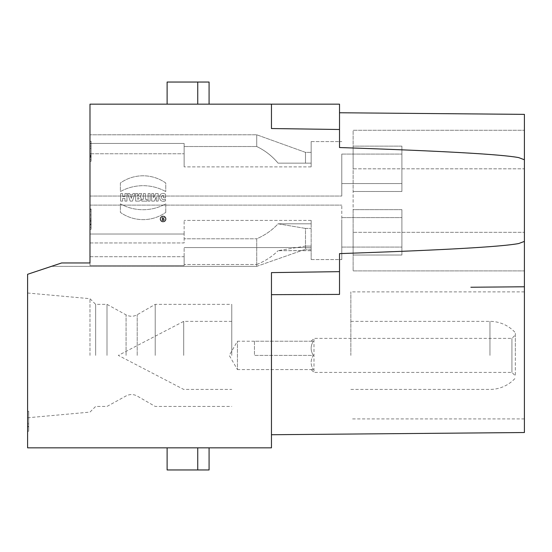 <?xml version="1.0" encoding="UTF-8"?>
<svg xmlns="http://www.w3.org/2000/svg" width="552" height="552" viewBox="0 0 552 552"><rect width="100%" height="100%" fill="white"/><g stroke="black" fill="none" stroke-linecap="round" stroke-linejoin="round"><path stroke-width="0.41" stroke-dasharray="2.76 2.07" d="M313.357 355.398C310.417 350.672 310.417 345.945 313.357 341.219C310.417 345.945 310.417 350.672 313.357 355.398C310.417 360.125 310.417 364.851 313.357 369.578C310.417 364.851 310.417 360.125 313.357 355.398L254.451 355.398L254.451 341.219L313.357 341.219C310.417 341.219 310.417 341.219 313.357 341.219C310.417 341.219 310.417 341.219 313.357 341.219L254.451 341.219L254.451 355.398L313.357 355.398M311.162 369.578L313.357 369.578L311.162 369.578L313.998 372.414L313.998 338.383L313.998 372.414L511.925 372.414L515.327 375.815L515.327 334.981L515.327 375.815M165.572 218.978A2.498 2.498 0 0 1 161.833 221.138A2.498 2.498 0 0 1 161.833 216.819A2.498 2.498 0 0 1 165.572 218.978A2.498 2.498 0 0 0 161.833 216.819A2.498 2.498 0 0 0 161.833 221.138A2.498 2.498 0 0 0 165.572 218.978A2.498 2.498 0 0 1 161.833 221.138A2.498 2.498 0 0 1 161.833 216.819A2.498 2.498 0 0 1 165.572 218.978M162.64 218.73L162.64 217.364L162.184 217.364L162.184 220.545L163.316 220.545A0.911 0.911 0 0 0 163.53 218.751L164.227 217.364L162.64 218.73L164.227 217.364L163.53 218.751A0.911 0.911 0 0 1 163.316 220.545L162.184 220.545L162.184 217.364L162.64 217.364L162.64 218.73L162.64 217.364L162.184 217.364L162.184 220.545L163.316 220.545A0.911 0.911 0 0 0 163.53 218.751L164.227 217.364L162.64 218.73M27.6 355.398L27.6 293.015L27.6 355.398M271.46 104.162L271.46 128.533L271.46 104.162L271.46 128.533L339.514 129.499L339.514 104.162L89.983 104.162L89.983 262.959L61.631 262.959L89.983 262.959L61.631 262.959L51.598 266.299L61.631 262.959L51.598 266.299L61.631 262.959L51.605 266.299L61.631 262.959L51.605 266.299L61.631 262.959L89.983 262.959L89.983 265.636L89.983 205.109L89.983 265.636L89.983 205.109L89.983 262.959L61.631 262.959L27.6 274.296L27.6 447.838L271.46 447.838L271.46 272.612L271.46 294.664L339.514 294.409L339.514 253.609L339.514 271.646L271.46 272.612L271.46 434.734L271.46 294.664M27.6 431.202L27.6 411.261L27.6 431.202L28.732 431.202L28.732 411.261L28.732 431.202L27.6 431.202L27.6 411.261L27.6 431.202M89.983 224.147C89.983 230.915 89.983 230.915 89.983 224.147C89.983 230.915 89.983 230.915 89.983 224.147L89.983 211.03L91.115 211.03L91.115 214.942L91.115 209.022L89.983 209.022L89.983 214.604L91.115 214.604L91.115 227.3L89.983 227.3L89.983 223.705L89.983 224.147L91.115 224.147C91.115 230.915 91.115 230.915 91.115 224.147C91.115 230.915 91.115 230.915 91.115 224.147L89.983 224.147L89.983 210.553L89.983 224.147M89.983 214.942L89.983 223.705L91.115 223.705L91.115 218.758L89.983 219.013L91.115 218.758L91.115 214.942L89.983 214.942M89.983 157.258L89.983 141.305L89.983 161.156L89.983 148.295L91.115 148.295L91.115 146.045L91.115 161.156L91.115 148.295L91.115 157.258L91.115 148.295L89.983 148.295L89.983 157.258L91.115 157.258M89.983 153.766L89.983 196.036L89.983 134.785L89.983 196.036L89.983 134.785L89.983 153.766L184.126 153.766L184.126 143.451L184.126 166.883L184.126 143.451L184.126 153.766L89.983 153.766M89.983 161.253L89.983 141.305L89.983 161.253L89.983 141.305L89.983 161.253L91.115 161.253L91.115 141.305L91.115 161.253L91.115 155.229L91.115 159.245L89.983 159.245L89.983 155.229L91.115 155.229L91.115 141.305L91.115 155.512L89.983 155.512L89.983 141.305L89.983 161.253L91.115 161.253L91.115 141.305L91.115 161.253L89.983 161.253L91.115 161.253L89.983 161.253L89.983 141.305L89.983 161.253M89.983 229.308L89.983 209.36L89.983 229.308L89.983 209.36L89.983 229.308L89.983 209.36L89.983 229.308L91.115 229.308L91.115 209.36L91.115 229.308L91.115 209.36L91.115 229.308L91.115 209.36L91.115 229.308L89.983 229.308L91.115 229.308L89.983 229.308L91.115 229.308L89.983 229.308L89.983 209.36L89.983 229.308L89.983 209.36L89.983 229.308L89.983 209.36L89.983 229.308L91.115 229.308M350.858 355.398L350.858 291.877L350.858 355.398M254.451 341.219L237.436 341.219L229.252 355.398L237.436 369.578L237.436 341.219L237.436 369.578L313.357 369.578L254.451 369.578M515.327 355.398L515.327 332.711L515.327 355.398M511.925 372.414L511.925 338.383L511.925 372.414M89.983 256.708L184.126 256.708L184.126 265.636L184.126 256.708L89.983 256.708M184.126 265.636L89.983 265.636L184.126 265.636L184.126 247.579L184.126 264.491L256.721 264.491L184.126 264.491L184.126 265.636M89.983 242.956L184.126 242.956L184.126 234.02L184.126 242.956L89.983 242.956M184.126 234.02L89.983 234.02L184.126 234.02L184.126 220.42L184.126 234.02M106.998 355.398L106.998 304.359L106.998 355.398M95.655 355.398L95.655 304.359L95.655 355.398M89.983 355.398L89.983 298.687L89.983 355.398M311.162 246.068L311.162 228.418L311.162 246.068L305.491 246.068L311.162 246.068L311.162 259.55L311.162 246.068M305.491 228.418L311.162 228.418L305.491 228.418L305.491 249.228L305.491 228.418L278.07 223.802C272.233 230.156 265.119 235.152 256.721 238.788L184.126 238.781L256.721 238.781L256.721 266.354L256.721 238.788C265.077 235.166 272.198 230.163 278.07 223.802L305.491 228.418M184.126 143.451L89.983 143.451L184.126 143.451L184.126 166.883L184.126 143.451L89.983 143.451L184.126 143.451L184.126 166.883L184.126 143.451M311.162 163.144C311.162 149.219 311.162 149.219 311.162 163.144C311.162 149.219 311.162 149.219 311.162 163.144L305.491 163.144L311.162 163.144C311.162 149.219 311.162 149.219 311.162 163.144C311.162 149.219 311.162 149.219 311.162 163.144L305.491 163.144C305.491 149.219 305.491 149.219 305.491 163.144C305.491 149.219 305.491 149.219 305.491 163.144L311.162 163.144L311.162 141.595L311.162 163.144L278.07 163.144L305.491 163.144C305.491 149.219 305.491 149.219 305.491 163.144C305.491 149.219 305.491 149.219 305.491 163.144L278.07 163.144L311.162 163.144L311.162 141.595L311.162 163.144L278.07 163.144C272.233 156.092 265.119 150.551 256.721 146.515C265.084 150.537 272.198 156.078 278.07 163.144L311.162 163.144L311.162 166.883L311.162 163.144M339.514 129.499L339.514 147.536C441.966 150.979 501.706 154.346 518.728 157.617L524.4 159.742L524.4 114.367M524.4 286.219L524.4 159.742M518.728 243.529C501.706 246.799 441.966 250.166 339.514 253.609L339.514 271.646M151.69 193.635L153.642 193.635L153.642 197.809L155.595 193.635L158.176 193.635L158.176 201.114L156.23 201.114L156.23 197.036L154.325 201.114L151.69 201.114L151.69 193.635L151.69 201.114L154.325 201.114L156.23 197.036L156.23 201.114L158.176 201.114L158.176 193.635L155.595 193.635L153.642 197.809L153.642 193.635L151.69 193.635L153.642 193.635L153.642 197.809L155.595 193.635L158.176 193.635L158.176 201.114L156.23 201.114L156.23 197.036L154.325 201.114L151.69 201.114L151.69 193.635M143.368 193.635L145.404 193.635L145.404 199.3L147.018 199.3L147.018 201.114L141.754 201.114L141.754 199.3L143.368 199.3L143.368 193.635L143.368 199.3L141.754 199.3L141.754 201.114L147.018 201.114L147.018 199.3L145.404 199.3L145.404 193.635L143.368 193.635L145.404 193.635L145.404 199.3L147.018 199.3L147.018 201.114L141.754 201.114L141.754 199.3L143.368 199.3L143.368 193.635M127.691 193.635L129.734 193.635L130.141 194.856L132.501 194.856L132.908 193.635L134.95 193.635L132.452 201.114L130.182 201.114L127.691 193.635L130.182 201.114L132.452 201.114L134.95 193.635L132.908 193.635L132.501 194.856L130.141 194.856L129.734 193.635L127.691 193.635L129.734 193.635L130.141 194.856L132.501 194.856L132.908 193.635L134.95 193.635L132.452 201.114L130.182 201.114L127.691 193.635M165.759 191.572A46.685 46.685 0 0 0 120.384 191.572L120.384 183.016A39.247 39.247 0 0 1 165.759 183.016L165.759 191.572L165.759 183.016A39.247 39.247 0 0 0 120.384 183.016L120.384 191.572A46.685 46.685 0 0 1 165.759 191.572A46.685 46.685 0 0 0 120.384 191.572L120.384 183.016A39.247 39.247 0 0 1 165.759 183.016L165.759 191.572M166.028 218.978A2.946 2.946 0 0 1 161.605 221.531A2.946 2.946 0 0 1 161.605 216.425A2.946 2.946 0 0 1 166.028 218.978A2.946 2.946 0 0 0 161.605 216.425A2.946 2.946 0 0 0 161.605 221.531A2.946 2.946 0 0 0 166.028 218.978A2.946 2.946 0 0 1 161.605 221.531A2.946 2.946 0 0 1 161.605 216.425A2.946 2.946 0 0 1 166.028 218.978M120.612 193.635L122.654 193.635L122.654 196.581L124.924 196.581L124.924 193.635L126.967 193.635L126.967 201.114L124.924 201.114L124.924 198.396L122.654 198.396L122.654 201.114L120.612 201.114L120.612 193.635L120.612 201.114L122.654 201.114L122.654 198.396L124.924 198.396L124.924 201.114L126.967 201.114L126.967 193.635L124.924 193.635L124.924 196.581L122.654 196.581L122.654 193.635L120.612 193.635L122.654 193.635L122.654 196.581L124.924 196.581L124.924 193.635L126.967 193.635L126.967 201.114L124.924 201.114L124.924 198.396L122.654 198.396L122.654 201.114L120.612 201.114L120.612 193.635M137.717 193.635L137.717 196.353L137.717 193.635L135.675 193.635L137.717 193.635L137.717 196.353L139.166 193.635L141.664 193.635L140.098 196.76A2.394 2.394 0 0 1 138.725 201.114L135.675 201.114L135.675 193.635L135.675 201.114L138.725 201.114A2.394 2.394 0 0 0 140.098 196.76L141.664 193.635L139.166 193.635L137.8 196.374L139.166 193.635L141.664 193.635L140.098 196.76A2.394 2.394 0 0 1 138.725 201.114L135.675 201.114L135.675 193.635L137.717 193.635M163.489 197.809L165.531 197.809L165.531 194.18C157.589 190.109 157.561 204.212 165.531 200.804L165.531 199.168C162.205 201.597 158.997 195.449 163.489 195.539L163.489 197.809L163.489 195.539C158.997 195.449 162.205 201.597 165.531 199.168L165.531 200.804C157.561 204.212 157.589 190.109 165.531 194.18L165.531 197.809L163.489 197.809L165.531 197.809L165.531 194.18C157.589 190.109 157.561 204.212 165.531 200.804L165.531 199.168C162.205 201.597 158.997 195.449 163.489 195.539L163.489 197.809M165.759 212.403L165.759 203.84A46.685 46.685 0 0 1 120.384 203.84L120.384 212.403A39.247 39.247 0 0 0 165.759 212.403A39.247 39.247 0 0 1 120.384 212.403L120.384 203.84A46.685 46.685 0 0 0 165.759 203.84L165.759 212.403L165.759 203.84A46.685 46.685 0 0 1 120.384 203.84L120.384 212.403A39.247 39.247 0 0 0 165.759 212.403M148.108 193.635L150.151 193.635L150.151 201.114L148.108 201.114L148.108 193.635L148.108 201.114L150.151 201.114L150.151 193.635L148.108 193.635L150.151 193.635L150.151 201.114L148.108 201.114L148.108 193.635M256.721 146.521C256.721 131.079 256.721 131.079 256.721 146.521C256.721 131.079 256.721 131.079 256.721 146.521L184.126 146.521L256.721 146.521C256.721 131.079 256.721 131.079 256.721 146.521C256.721 131.079 256.721 131.079 256.721 146.521C265.084 150.537 272.198 156.078 278.07 163.144C272.233 156.092 265.119 150.551 256.721 146.515M311.162 223.933L311.162 259.55L311.162 220.42L311.162 223.802L278.07 223.802L311.162 223.802L311.162 220.42L311.162 223.933M256.721 264.498C265.077 261.158 272.198 256.556 278.07 250.684C272.233 256.542 265.119 261.144 256.721 264.498M305.491 246.068L278.07 250.684L305.491 246.068M311.162 250.553L278.07 250.684L311.162 250.684L311.162 247.579L311.162 250.553M197.74 104.162L167.111 104.162L209.077 104.162L197.74 104.162L197.74 82.041L209.077 82.041L209.077 104.162M167.111 104.162L167.111 82.041L197.74 82.041M167.111 447.838L209.077 447.838L167.111 447.838L167.111 469.959L197.74 469.959L197.74 447.838M524.4 286.695L470.87 287.24L524.4 286.695L524.4 432.526M339.514 112.76L339.514 147.536L339.514 112.76M524.4 168.815L524.4 270.894L524.4 168.815L353.128 168.815L353.128 130.251L524.4 130.251L353.128 130.251L353.128 232.33L353.128 168.815L524.4 168.815M524.4 355.398L524.4 291.877L524.4 355.398M353.128 232.33L353.128 270.894L524.4 270.894L353.128 270.894L353.128 232.33L524.4 232.33L353.128 232.33M353.128 209.65L353.128 255.017L353.128 209.65L353.128 255.017L353.128 209.65L401.904 209.65L401.904 255.017L401.904 209.65L401.904 255.017L401.904 209.65L353.128 209.65M353.128 146.128L353.128 191.496L353.128 146.128L353.128 191.496L353.128 146.128L401.904 146.128L401.904 191.496L401.904 146.128L401.904 191.496L401.904 146.128L353.128 146.128M401.904 183.561L401.904 154.07L401.904 183.561L401.904 154.07L401.904 183.561L341.785 183.561L341.785 154.07L341.785 183.561L401.904 183.561M341.785 166.883L341.785 196.036L341.785 166.883M341.785 247.579L341.785 205.109L341.785 247.579M401.904 219.565L401.904 247.075L401.904 219.565M341.785 219.565L341.785 247.075L341.785 219.565M341.785 220.42L341.785 259.55L341.785 220.42M311.162 247.579L311.162 250.684L311.162 247.579L184.126 247.579L311.162 247.579M341.785 183.561L341.785 154.07L341.785 183.561M209.077 447.838L209.077 469.959L197.74 469.959M183.706 355.398L183.706 321.367L183.706 355.398M231.764 355.398L231.764 304.359L231.764 355.398M155.202 355.398L155.202 304.359L155.202 355.398M89.983 141.305L91.115 141.305L91.115 146.045L91.115 141.305L89.983 141.305M89.983 156.837L91.115 156.837L89.983 156.837M89.983 153.904L91.115 153.904L89.983 153.904M89.983 156.257L91.115 156.257L89.983 156.257M89.983 209.36L91.115 209.36L89.983 209.36M89.983 224.892L91.115 224.892M89.983 221.959L91.115 221.959M89.983 224.312L91.115 224.312M89.983 143.665L91.115 143.665L89.983 143.665L89.983 141.305L89.983 161.253L89.983 143.665M89.983 148.295L89.983 161.156L89.983 148.295L89.983 157.258L89.983 148.295L91.115 148.295M89.983 146.045L91.115 146.045L89.983 146.045M89.983 161.156L91.115 161.156L89.983 161.156M89.983 220.151L91.115 220.151M89.983 220.897L91.115 220.897M89.983 220.993L91.115 220.993M27.6 411.261L28.732 411.261L27.6 411.261M27.6 426.786L28.732 426.786M27.6 423.853L28.732 423.853M27.6 426.206L28.732 426.206M138.193 197.713L137.717 197.713L138.193 197.713A0.793 0.793 0 0 1 138.987 198.506A0.793 0.793 0 0 1 138.193 199.3L137.717 199.3L137.717 197.713L137.717 199.3L138.193 199.3A0.793 0.793 0 0 0 138.987 198.506A0.793 0.793 0 0 0 138.193 197.713L137.717 197.713L137.717 199.3L138.193 199.3A0.793 0.793 0 0 0 138.987 198.506A0.793 0.793 0 0 0 138.193 197.713M130.562 196.126L132.073 196.126L130.562 196.126L131.321 198.396L130.562 196.126L132.073 196.126L131.321 198.396L132.073 196.126L131.321 198.396L130.562 196.126M162.64 219.178L163.316 219.178L162.64 219.178L162.64 220.089L163.316 220.089A0.455 0.455 0 0 0 163.771 219.634A0.455 0.455 0 0 0 163.316 219.178A0.455 0.455 0 0 1 163.771 219.634A0.455 0.455 0 0 1 163.316 220.089L162.64 220.089L162.64 219.178L163.316 219.178A0.455 0.455 0 0 1 163.771 219.634A0.455 0.455 0 0 1 163.316 220.089L162.64 220.089L162.64 219.178M489.962 355.398L489.962 321.367L489.962 355.398M311.162 166.883L184.126 166.883L311.162 166.883M311.162 220.42L184.126 220.42L311.162 220.42M137.206 355.398L137.206 314.743L137.206 355.398M126.063 355.398L126.063 314.861L126.063 355.398M311.162 341.219L313.998 338.383L511.925 338.383L515.327 334.981M350.858 389.422L489.962 389.422A34.031 34.031 0 0 0 515.327 378.086M350.858 321.367L489.962 321.367A34.031 34.031 0 0 1 515.327 332.711M27.6 417.781L89.983 412.109L95.655 406.438L106.998 406.438L126.063 395.936C129.796 394.038 133.515 394.073 137.206 396.046L155.202 406.438L231.764 406.438M27.6 293.015L89.983 298.687L95.655 304.359L106.998 304.359L126.063 314.861C129.796 316.758 133.508 316.724 137.206 314.743L155.202 304.359L231.764 304.359M311.162 249.228L305.491 249.228L311.162 249.228M311.162 152.366L305.491 152.366L256.721 134.778L89.983 134.785L256.721 134.785L305.491 152.366L311.162 152.366M256.721 266.361L51.605 266.361L256.721 266.361M256.721 266.354L305.491 249.228L256.721 266.354M524.4 286.778L470.87 287.24M524.4 291.877L350.858 291.877M524.4 418.913L350.858 418.913M341.785 154.07L401.904 154.07L341.785 154.07M89.983 196.036L341.785 196.036L89.983 196.036M311.162 141.595L341.785 141.595L311.162 141.595M311.162 259.55L341.785 259.55L311.162 259.55M89.983 205.109L341.785 205.109L89.983 205.109M341.785 247.075L401.904 247.075L341.785 247.075M341.785 217.585L401.904 217.585L341.785 217.585M353.128 191.496L401.904 191.496L353.128 191.496M353.128 255.017L401.904 255.017L353.128 255.017M231.764 321.367L183.706 321.367L118.342 355.398L183.706 389.422L231.764 389.422"/><path stroke-width="0.83" d="M524.4 114.367L339.514 112.76L524.4 114.367L524.4 159.763L518.728 157.617C501.706 154.346 441.966 150.979 339.514 147.536L339.514 129.499L271.46 128.533L271.46 104.162L89.983 104.162L89.983 262.959L61.631 262.959L27.6 274.296L27.6 447.838L271.46 447.838L271.46 272.612L339.514 271.646L339.514 253.609C441.966 250.166 501.706 246.799 518.728 243.529L524.4 241.403L518.728 243.529M339.514 129.499L339.514 104.162L271.46 104.162M524.4 159.763L524.4 432.526L271.46 434.734M197.74 104.162L197.74 82.041L167.111 82.041L167.111 104.162M209.077 104.162L209.077 82.041L197.74 82.041M524.4 286.695L524.4 286.219M470.87 287.24L524.4 286.778M271.46 294.664L339.514 294.409L339.514 271.646M524.4 130.251L524.4 168.815L524.4 130.251M167.111 447.838L167.111 469.959L209.077 469.959L209.077 447.838M197.74 447.838L197.74 469.959"/></g></svg>

